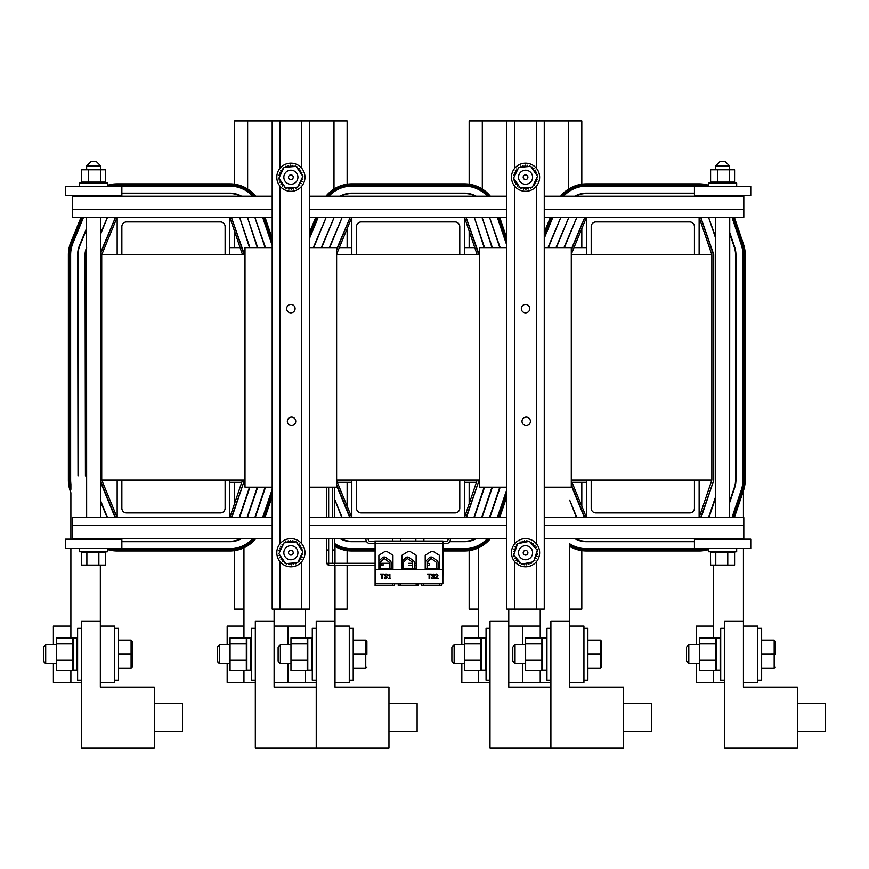 <?xml version="1.0" encoding="UTF-8"?>
<svg xmlns="http://www.w3.org/2000/svg" width="869" height="869" viewBox="0 0 869 869"><rect width="100%" height="100%" fill="white"/><g stroke="black" fill="none" stroke-linecap="round" stroke-linejoin="round"><path stroke-width="1.3" d="M713.275 670.488L713.275 682.361L724.659 682.361M522.736 663.59L522.736 682.361L550.892 682.361M699.132 254.78L694.44 254.78L694.44 226.624A4.693 4.693 0 0 0 689.747 221.932L595.884 221.932A4.693 4.693 0 0 0 591.192 226.624L591.192 254.78L586.499 254.78L586.499 217.239L699.132 217.239L699.132 254.78L711.852 254.78L699.132 217.239L743.821 217.239L734.338 217.239L743.44 244.08A33.337 33.337 0 0 1 745.2 254.78L745.2 480.068A33.337 33.337 0 0 1 743.44 490.768L743.44 517.609M743.44 548.545L743.44 621.357L724.659 621.357L724.659 748.068L797.394 748.068L797.394 687.053L743.44 687.053L743.44 621.357M743.44 486.434L742.941 475.854M713.275 565.067L713.275 637.922M713.275 504.759L713.275 503.596M713.275 481.719L700.718 517.609M540.225 682.361L540.225 670.488M540.225 637.922L540.225 609.039M708.517 549.599A33.337 33.337 0 0 1 699.132 550.946L586.499 550.946A33.337 33.337 0 0 1 569.673 546.395L569.673 621.357L550.892 621.357L550.892 748.068L489.997 748.068L489.997 621.357L508.767 621.357L508.767 609.039M708.116 548.545A32.218 32.218 0 0 1 699.132 549.827L586.499 549.827A32.218 32.218 0 0 1 569.673 545.08L569.673 543.755A31.088 31.088 0 0 0 586.499 548.697L699.132 548.697A31.088 31.088 0 0 0 702.185 548.545M576.473 517.609L569.673 500.088L576.875 517.609M701.12 517.609L713.634 480.666A1.879 1.879 0 0 0 713.731 480.068L713.731 254.78A1.879 1.879 0 0 0 713.634 254.182L700.718 217.239L713.275 254.302A1.499 1.499 0 0 1 713.362 254.78L713.362 480.068A1.499 1.499 0 0 1 713.275 480.546M571.291 250.272L584.87 217.239L571.291 249.284M584.87 517.609L571.291 484.576M544.255 232.295L550.446 217.239L544.255 217.239L586.499 217.239L571.291 254.215M544.255 538.639L743.821 538.639L743.821 517.609L699.132 517.609L711.852 480.068L699.132 480.068L699.132 517.609L586.499 517.609L586.499 480.068L591.192 480.068L591.192 508.224A4.693 4.693 0 0 0 595.884 512.916L689.747 512.916A4.693 4.693 0 0 0 694.44 508.224L694.44 480.068L699.132 480.068M571.291 480.622L586.499 517.609L544.255 517.609M733.154 517.609L742.365 490.398A32.218 32.218 0 0 0 744.07 480.068L744.07 254.78A32.218 32.218 0 0 0 742.365 244.439L733.154 217.239L731.959 217.239L741.3 244.808A31.088 31.088 0 0 1 742.941 254.78L742.941 480.068A31.088 31.088 0 0 1 741.3 490.04L731.959 517.609M708.116 186.292A32.218 32.218 0 0 0 699.132 185.021L586.499 185.021A32.218 32.218 0 0 0 562.091 196.209M560.614 196.209A33.337 33.337 0 0 1 586.499 183.891L699.132 183.891A33.337 33.337 0 0 1 708.517 185.238M544.255 238.215L552.88 217.239L551.663 217.239L544.255 235.249M743.44 490.768L734.338 517.609M729.645 502.575L734.653 487.791A24.071 24.071 0 0 0 735.924 480.068L735.924 254.78A24.071 24.071 0 0 0 734.653 247.057L729.645 232.273M709.843 539.16A24.071 24.071 0 0 0 710.603 538.769L710.603 539.16M574.789 538.639A24.071 24.071 0 0 0 586.499 541.68L694.44 541.68M710.603 196.079A24.071 24.071 0 0 0 709.843 195.688M694.44 193.168L586.499 193.168A24.071 24.071 0 0 0 574.789 196.209M563.59 196.209A31.088 31.088 0 0 1 586.499 186.151L699.132 186.151A31.088 31.088 0 0 1 702.185 186.292M548.469 247.643A23.691 23.691 0 0 1 549.143 245.775L560.874 217.239L548.795 245.634A24.071 24.071 0 0 0 548.067 247.643M708.93 517.609L715.567 498.024M556.366 247.643L568.88 217.239L555.964 247.643M564.372 247.643L576.875 217.239L563.959 247.643M715.567 236.813L708.528 217.239L715.567 237.987M715.567 496.862L708.528 517.609M571.291 485.565L584.468 517.609M729.645 233.446L734.294 247.176A23.691 23.691 0 0 1 735.554 254.78L735.554 480.068A23.691 23.691 0 0 1 734.294 487.661L729.645 501.402M694.44 541.3L586.499 541.3A23.691 23.691 0 0 1 575.571 538.639M710.049 538.639A23.691 23.691 0 0 1 708.974 539.16M708.974 195.688A23.691 23.691 0 0 1 710.049 196.209M575.571 196.209A23.691 23.691 0 0 1 586.499 193.548L694.44 193.548M243.95 670.488L243.95 682.361L255.323 682.361M53.4 663.59L53.4 682.361L81.556 682.361M274.104 609.039L274.104 621.357L255.323 621.357L255.323 748.068L316.229 748.068L316.229 621.357L334.999 621.357L334.999 565.502M243.95 547.807L243.95 637.922M243.95 504.759L243.95 503.596M243.95 546.558L243.95 545.298M243.95 481.719L231.382 517.609M70.889 682.361L70.889 670.488M70.889 637.922L70.889 548.545M70.889 539.16L70.889 492.745A33.337 33.337 0 0 1 68.379 480.068L68.379 254.78A33.337 33.337 0 0 1 70.889 242.103L81.11 217.239L72.475 217.239L117.163 217.239L101.727 254.78L117.163 254.78L117.163 217.239L229.796 217.239L229.796 254.78L225.104 254.78L225.104 226.624A4.693 4.693 0 0 0 220.411 221.932L126.548 221.932A4.693 4.693 0 0 0 121.856 226.624L121.856 254.78L117.163 254.78M100.337 565.067L100.337 621.357L81.556 621.357L81.556 748.068L154.291 748.068L154.291 687.053L100.337 687.053L100.337 621.357M86.65 248.588L86.65 248.577A16.294 16.294 0 0 0 85.423 254.78L85.423 475.854L85.053 254.78A16.674 16.674 0 0 1 86.303 248.447L86.65 247.589M70.889 489.388L70.889 484.011A31.088 31.088 0 0 1 70.639 480.068L70.639 254.78A31.088 31.088 0 0 1 72.974 242.962L83.543 217.239L82.327 217.239L71.931 242.527A32.218 32.218 0 0 0 69.509 254.78L69.509 480.068A32.218 32.218 0 0 0 70.889 489.388M86.65 229.134L79.807 245.775A23.691 23.691 0 0 0 78.025 254.78L78.025 475.854L77.656 254.78A24.071 24.071 0 0 1 79.459 245.634L86.65 228.145M244.395 254.78A1.879 1.879 0 0 0 244.298 254.182L231.382 217.239L243.95 254.302A1.499 1.499 0 0 1 244.026 254.78M100.739 253.237L115.534 217.239L100.739 252.249M115.534 517.609L100.739 481.611M242.527 254.78L229.796 217.239L272.182 217.239L265.002 217.239L272.182 238.399M117.163 480.068L101.727 480.068L117.163 517.609L117.163 480.068L121.856 480.068L121.856 508.224A4.693 4.693 0 0 0 126.548 512.916L220.411 512.916A4.693 4.693 0 0 0 225.104 508.224L225.104 480.068L229.796 480.068L229.796 517.609L242.527 480.068M272.182 517.609L72.475 517.609L72.475 525.397L272.182 525.397M263.818 517.609L272.182 492.929M108.18 548.545A32.218 32.218 0 0 0 117.163 549.827L229.796 549.827A32.218 32.218 0 0 0 254.204 538.639M255.682 538.639A33.337 33.337 0 0 1 229.796 550.946L117.163 550.946A33.337 33.337 0 0 1 107.778 549.599M272.182 241.919L263.818 217.239L262.623 217.239L271.964 244.808A31.088 31.088 0 0 1 272.182 245.449M254.204 196.209A32.218 32.218 0 0 0 229.796 185.021L117.163 185.021A32.218 32.218 0 0 0 108.18 186.292M107.778 185.238A33.337 33.337 0 0 1 117.163 183.891L229.796 183.891A33.337 33.337 0 0 1 255.682 196.209M272.182 496.438L265.002 517.609M255.214 517.609L265.317 487.791A24.071 24.071 0 0 0 265.512 487.194M121.856 541.68L229.796 541.68A24.071 24.071 0 0 0 241.517 538.639M105.453 538.639A24.071 24.071 0 0 0 106.453 539.16M265.512 247.643A24.071 24.071 0 0 0 265.317 247.057L254.813 217.239L264.958 247.176A23.691 23.691 0 0 1 265.11 247.643M241.517 196.209A24.071 24.071 0 0 0 229.796 193.168L121.856 193.168M106.453 195.688A24.071 24.071 0 0 0 105.692 196.079L105.692 195.688M252.705 538.639A31.088 31.088 0 0 1 229.796 548.697L117.163 548.697A31.088 31.088 0 0 1 114.111 548.545M114.111 186.292A31.088 31.088 0 0 1 117.163 186.151L229.796 186.151A31.088 31.088 0 0 1 252.705 196.209M272.182 489.399A31.088 31.088 0 0 1 271.964 490.04L262.623 517.609M257.311 487.194L247.002 517.609M239.594 517.609L249.903 487.194M100.739 502.043L107.137 517.609M257.702 247.643L247.404 217.239L257.311 247.643M100.739 233.783L107.539 217.239L100.739 232.794M249.903 247.643L239.594 217.239L249.501 247.643M231.784 517.609L244.298 480.666A1.879 1.879 0 0 0 244.395 480.068M249.501 487.194L239.192 517.609M100.739 482.599L115.132 517.609M107.539 517.609L100.739 501.055M247.404 517.609L257.702 487.194M107.321 539.16A23.691 23.691 0 0 1 106.246 538.639M240.724 538.639A23.691 23.691 0 0 1 229.796 541.3L121.856 541.3M265.11 487.194A23.691 23.691 0 0 1 264.958 487.661L254.813 517.609M121.856 193.548L229.796 193.548A23.691 23.691 0 0 1 240.724 196.209M106.246 196.209A23.691 23.691 0 0 1 107.321 195.688M478.613 670.488L478.613 682.361L489.997 682.361M288.063 663.59L288.063 682.361L316.229 682.361M478.613 547.807L478.613 637.922M478.613 504.759L478.613 503.596M478.613 546.558L478.613 545.298M478.613 481.719L466.056 517.609M305.551 682.361L305.551 670.488M305.551 637.922L305.551 609.039M375.093 550.946L351.826 550.946A33.337 33.337 0 0 1 334.999 546.395L334.999 563.242M375.093 549.827L351.826 549.827A32.218 32.218 0 0 1 334.999 545.08L334.999 543.755A31.088 31.088 0 0 0 351.826 548.697L375.093 548.697M341.799 517.609L334.999 500.088L342.201 517.609M479.069 254.78A1.879 1.879 0 0 0 478.971 254.182L466.056 217.239L478.613 254.302A1.499 1.499 0 0 1 478.689 254.78M336.618 250.272L350.207 217.239L336.618 249.284M350.207 517.609L336.618 484.576M477.19 254.78L464.47 217.239L464.47 254.78L459.777 254.78L459.777 226.624A4.693 4.693 0 0 0 455.084 221.932L361.211 221.932A4.693 4.693 0 0 0 356.518 226.624L356.518 254.78L351.826 254.78L351.826 217.239L336.618 254.215M336.618 480.622L351.826 517.609L351.826 480.068L356.518 480.068L356.518 508.224A4.693 4.693 0 0 0 361.211 512.916L455.084 512.916A4.693 4.693 0 0 0 459.777 508.224L459.777 480.068L464.47 480.068L464.47 517.609L477.19 480.068M506.844 517.609L309.592 517.609M309.592 232.295L315.773 217.239L309.592 217.239L506.844 217.239L499.675 217.239L506.844 238.399M498.48 517.609L506.844 492.929M443.049 549.827L464.47 549.827A32.218 32.218 0 0 0 488.878 538.639M490.344 538.639A33.337 33.337 0 0 1 464.47 550.946L443.049 550.946M506.844 241.919L498.48 217.239L497.296 217.239L506.638 244.808A31.088 31.088 0 0 1 506.844 245.449M488.878 196.209A32.218 32.218 0 0 0 464.47 185.021L351.826 185.021A32.218 32.218 0 0 0 327.417 196.209M325.951 196.209A33.337 33.337 0 0 1 351.826 183.891L464.47 183.891A33.337 33.337 0 0 1 490.344 196.209M309.592 238.215L318.217 217.239L317 217.239L309.592 235.249M506.844 496.438L499.675 517.609M489.877 517.609L499.979 487.791A24.071 24.071 0 0 0 500.175 487.194M449.621 541.68L464.47 541.68A24.071 24.071 0 0 0 476.179 538.639M340.116 538.639A24.071 24.071 0 0 0 351.826 541.68L366.675 541.68M500.175 247.643A24.071 24.071 0 0 0 499.979 247.057L489.486 217.239L499.632 247.176A23.691 23.691 0 0 1 499.784 247.643M476.179 196.209A24.071 24.071 0 0 0 464.47 193.168L351.826 193.168A24.071 24.071 0 0 0 340.116 196.209M487.368 538.639A31.088 31.088 0 0 1 464.47 548.697L443.049 548.697M328.927 196.209A31.088 31.088 0 0 1 351.826 186.151L464.47 186.151A31.088 31.088 0 0 1 487.368 196.209M313.796 247.643A23.691 23.691 0 0 1 314.48 245.775L326.212 217.239L314.133 245.634A24.071 24.071 0 0 0 313.405 247.643M506.844 489.399A31.088 31.088 0 0 1 506.638 490.04L497.296 517.609M491.973 487.194L481.676 517.609M474.257 517.609L484.565 487.194M492.375 247.643L482.067 217.239L491.973 247.643M321.704 247.643L334.207 217.239L321.302 247.643M329.699 247.643L342.201 217.239L329.297 247.643M484.565 247.643L474.257 217.239L484.163 247.643M466.447 517.609L478.971 480.666A1.879 1.879 0 0 0 479.069 480.068M484.163 487.194L473.866 517.609M336.618 485.565L349.794 517.609M482.067 517.609L492.375 487.194M366.446 541.3L351.826 541.3A23.691 23.691 0 0 1 340.909 538.639M475.386 538.639A23.691 23.691 0 0 1 464.47 541.3L449.849 541.3M446.59 541.3L443.049 541.3M375.093 541.3L369.705 541.3M499.784 487.194A23.691 23.691 0 0 1 499.632 487.661L489.486 517.609M340.909 196.209A23.691 23.691 0 0 1 351.826 193.548L464.47 193.548A23.691 23.691 0 0 1 475.386 196.209M711.852 254.78L711.852 480.068M121.856 254.78L225.104 254.78M229.796 254.78L245.004 254.78M336.618 254.78L351.826 254.78M356.518 254.78L459.777 254.78M464.47 254.78L479.677 254.78M571.291 254.78L586.499 254.78M591.192 254.78L694.44 254.78M101.727 480.068L101.727 254.78M694.44 480.068L591.192 480.068M586.499 480.068L571.291 480.068M479.677 480.068L464.47 480.068M459.777 480.068L356.518 480.068M351.826 480.068L336.618 480.068M245.004 480.068L229.796 480.068M225.104 480.068L121.856 480.068M272.182 487.194L245.004 487.194L245.004 247.643L272.182 247.643M309.592 247.643L336.618 247.643L336.618 487.194L309.592 487.194M544.255 247.643L571.291 247.643L571.291 487.194L544.255 487.194M506.844 487.194L479.677 487.194L479.677 247.643L506.844 247.643M464.47 482.317L476.429 482.317M571.987 482.317L586.499 482.317M586.499 247.643L573.985 247.643M474.778 247.643L464.47 247.643M351.826 247.643L339.323 247.643M240.105 247.643L229.796 247.643M229.796 482.317L241.756 482.317M337.313 482.317L351.826 482.317M295.742 421.302A4.204 4.204 0 0 1 289.431 424.941A4.204 4.204 0 0 1 289.431 417.663A4.204 4.204 0 0 1 295.742 421.302M295.091 308.658A4.204 4.204 0 0 1 288.78 312.308A4.204 4.204 0 0 1 288.78 305.019A4.204 4.204 0 0 1 295.091 308.658M301.706 120.932L272.182 120.932L272.182 609.039L309.592 609.039L309.592 120.932L301.706 120.932L301.706 168.238M530.405 421.302A4.204 4.204 0 0 1 524.094 424.941A4.204 4.204 0 0 1 524.094 417.663A4.204 4.204 0 0 1 530.405 421.302M529.753 308.658A4.204 4.204 0 0 1 523.442 312.308A4.204 4.204 0 0 1 523.442 305.019A4.204 4.204 0 0 1 529.753 308.658M536.369 120.932L506.844 120.932L506.844 609.039L544.255 609.039L544.255 120.932L536.369 120.932L536.369 168.238M272.182 120.932L234.489 120.932L234.489 184.228M347.133 184.228L347.133 120.932L309.592 120.932M234.489 550.62L234.489 609.039L243.95 609.039M234.489 549.48L234.489 548.339M234.489 509.603L234.489 508.441M234.489 503.759L234.489 482.317M234.489 247.643L234.489 231.089M234.489 226.407L234.489 225.234M234.489 186.498L234.489 185.369M334.999 609.039L347.133 609.039L347.133 565.502M347.133 563.242L347.133 550.62M347.133 549.48L347.133 548.339M347.133 511.135L347.133 510.146M347.133 506.192L347.133 482.317M347.133 247.643L347.133 228.656M347.133 224.702L347.133 223.713M347.133 186.498L347.133 185.369M506.844 120.932L469.162 120.932L469.162 184.228M581.806 184.228L581.806 120.932L544.255 120.932M469.162 550.62L469.162 609.039L478.613 609.039M469.162 549.48L469.162 548.339M469.162 509.603L469.162 508.441M469.162 503.759L469.162 482.317M469.162 247.643L469.162 231.089M469.162 226.407L469.162 225.234M469.162 186.498L469.162 185.369M569.673 609.039L581.806 609.039L581.806 550.62M581.806 549.48L581.806 548.339M581.806 511.135L581.806 510.146M581.806 506.192L581.806 482.317M581.806 247.643L581.806 228.656M581.806 224.702L581.806 223.713M581.806 186.498L581.806 185.369M70.889 626.049L53.4 626.049L53.4 644.82M100.337 682.361L114.599 682.361L114.599 626.049L100.337 626.049M305.551 626.049L288.063 626.049L288.063 644.82M334.999 682.361L349.273 682.361L349.273 626.049L334.999 626.049M540.225 626.049L522.736 626.049L522.736 644.82M569.673 682.361L583.935 682.361L583.935 626.049L569.673 626.049M243.95 626.049L227.167 626.049L227.167 644.82M227.167 663.59L227.167 682.361L243.95 682.361M274.104 682.361L288.063 682.361M288.063 626.049L274.104 626.049M478.613 626.049L461.83 626.049L461.83 644.82M461.83 663.59L461.83 682.361L478.613 682.361M508.767 682.361L522.736 682.361M522.736 626.049L508.767 626.049M713.275 626.049L696.504 626.049L696.504 644.82M696.504 663.59L696.504 682.361L713.275 682.361M743.44 682.361L757.703 682.361L757.703 626.049L743.44 626.049M100.826 217.239L100.739 517.609M86.65 517.609L86.563 217.239M729.732 217.239L729.645 517.609M715.567 517.609L715.469 217.239M743.821 217.239L743.821 196.209L544.255 196.209M272.182 209.451L72.475 209.451L72.475 196.209L272.182 196.209M309.592 196.209L506.844 196.209M309.592 209.451L506.844 209.451M544.255 209.451L743.821 209.451M72.475 209.451L72.475 217.239M296.872 556.421A7.039 7.039 0 0 0 291.093 545.678A7.039 7.039 0 0 0 284.684 556.051A7.039 7.039 0 0 0 296.872 556.421M292.875 553.944A2.346 2.346 0 0 1 288.812 553.825A2.346 2.346 0 0 1 290.952 550.37A2.346 2.346 0 0 1 292.875 553.944M532.588 177.243A7.039 7.039 0 0 0 522.03 171.15A7.039 7.039 0 0 0 522.03 183.348A7.039 7.039 0 0 0 532.588 177.243M527.896 177.243A2.346 2.346 0 0 1 524.376 179.286A2.346 2.346 0 0 1 524.376 175.212A2.346 2.346 0 0 1 527.896 177.243M518.869 550.501A7.039 7.039 0 0 0 526.972 559.614A7.039 7.039 0 0 0 530.807 548.035A7.039 7.039 0 0 0 518.869 550.501M523.323 551.978A2.346 2.346 0 0 1 527.298 551.152A2.346 2.346 0 0 1 526.027 555.019A2.346 2.346 0 0 1 523.323 551.978M297.926 177.243A7.039 7.039 0 0 0 287.367 171.15A7.039 7.039 0 0 0 287.367 183.348A7.039 7.039 0 0 0 297.926 177.243M293.233 177.243A2.346 2.346 0 0 1 289.714 179.286A2.346 2.346 0 0 1 289.714 175.212A2.346 2.346 0 0 1 293.233 177.243M715.567 165.946L729.645 165.946L724.952 161.254L720.26 161.254L715.567 165.946L715.567 169.781M729.645 169.781L729.645 165.946M86.65 165.946L100.739 165.946L96.035 161.254L91.343 161.254L86.65 165.946L86.65 169.781M100.739 169.781L100.739 165.946M65.533 548.545L121.856 548.545L121.856 539.16L65.533 539.16L65.533 548.545M694.44 548.545L750.762 548.545L750.762 539.16L694.44 539.16L694.44 548.545M121.856 186.292L65.533 186.292L65.533 195.688L121.856 195.688L121.856 186.292M750.762 186.292L694.44 186.292L694.44 195.688L750.762 195.688L750.762 186.292M517.088 541.463A14.078 14.078 0 0 1 539.53 551.022A14.078 14.078 0 0 1 520.031 565.665A14.078 14.078 0 0 1 517.088 541.463M520.509 562.754A1.13 1.13 0 0 0 519.727 563.362A12.133 12.133 0 0 1 519.629 563.308A1.13 1.13 0 0 0 519.314 561.776A1.13 1.13 0 0 0 517.761 562.026A12.133 12.133 0 0 1 517.674 561.95A1.13 1.13 0 0 0 517.663 560.386A1.13 1.13 0 0 0 516.099 560.331A12.133 12.133 0 0 1 516.023 560.233A1.13 1.13 0 0 0 516.316 558.702A1.13 1.13 0 0 0 514.796 558.332A12.133 12.133 0 0 1 514.741 558.235A1.13 1.13 0 0 0 515.371 556.931M514.676 556.138A1.13 1.13 0 0 0 513.905 556.127A12.133 12.133 0 0 1 513.872 556.019A1.13 1.13 0 0 0 514.35 555.78M514.155 553.922A1.13 1.13 0 0 0 513.46 553.792A12.133 12.133 0 0 1 513.46 553.683A1.13 1.13 0 0 0 514.546 552.565A1.13 1.13 0 0 0 513.481 551.413A12.133 12.133 0 0 1 513.503 551.304A1.13 1.13 0 0 0 514.796 550.414A1.13 1.13 0 0 0 513.97 549.089A12.133 12.133 0 0 1 514.003 548.98A1.13 1.13 0 0 0 515.447 548.361A1.13 1.13 0 0 0 514.904 546.894A12.133 12.133 0 0 1 514.959 546.797A1.13 1.13 0 0 0 516.49 546.482A1.13 1.13 0 0 0 516.24 544.928A12.133 12.133 0 0 1 516.316 544.841A1.13 1.13 0 0 0 517.098 545.145M519.836 543.244A1.13 1.13 0 0 0 519.934 541.963A12.133 12.133 0 0 1 520.031 541.908A1.13 1.13 0 0 0 521.487 542.495A1.13 1.13 0 0 0 522.139 541.072A12.133 12.133 0 0 1 522.247 541.039A1.13 1.13 0 0 0 523.551 541.898A1.13 1.13 0 0 0 524.474 540.627A12.133 12.133 0 0 1 524.583 540.616A1.13 1.13 0 0 0 525.702 541.713A1.13 1.13 0 0 0 526.853 540.648A12.133 12.133 0 0 1 526.962 540.67A1.13 1.13 0 0 0 527.364 541.724M530.59 542.68A1.13 1.13 0 0 0 531.372 542.071A12.133 12.133 0 0 1 531.47 542.126A1.13 1.13 0 0 0 531.785 543.657A1.13 1.13 0 0 0 533.338 543.407A12.133 12.133 0 0 1 533.425 543.483A1.13 1.13 0 0 0 533.436 545.048A1.13 1.13 0 0 0 535 545.102A12.133 12.133 0 0 1 535.076 545.2A1.13 1.13 0 0 0 534.783 546.731A1.13 1.13 0 0 0 536.303 547.101A12.133 12.133 0 0 1 536.358 547.198A1.13 1.13 0 0 0 535.717 548.502M536.423 549.295A1.13 1.13 0 0 0 537.194 549.306A12.133 12.133 0 0 1 537.227 549.414A1.13 1.13 0 0 0 536.749 549.653M536.944 551.511A1.13 1.13 0 0 0 537.639 551.641A12.133 12.133 0 0 1 537.639 551.75A1.13 1.13 0 0 0 536.553 552.869A1.13 1.13 0 0 0 537.618 554.02A12.133 12.133 0 0 1 537.596 554.129A1.13 1.13 0 0 0 536.303 555.009A1.13 1.13 0 0 0 537.129 556.345A12.133 12.133 0 0 1 537.096 556.453A1.13 1.13 0 0 0 535.652 557.072A1.13 1.13 0 0 0 536.195 558.539A12.133 12.133 0 0 1 536.14 558.637A1.13 1.13 0 0 0 534.609 558.952A1.13 1.13 0 0 0 534.859 560.505A12.133 12.133 0 0 1 534.783 560.592A1.13 1.13 0 0 0 534 560.277M531.263 562.189A1.13 1.13 0 0 0 531.165 563.47A12.133 12.133 0 0 1 531.068 563.525A1.13 1.13 0 0 0 529.612 562.938A1.13 1.13 0 0 0 528.96 564.361A12.133 12.133 0 0 1 528.852 564.394A1.13 1.13 0 0 0 527.548 563.536A1.13 1.13 0 0 0 526.625 564.807A12.133 12.133 0 0 1 526.516 564.807A1.13 1.13 0 0 0 525.397 563.72A1.13 1.13 0 0 0 524.246 564.774A12.133 12.133 0 0 1 524.137 564.763A1.13 1.13 0 0 0 523.735 563.709M513.753 555.095L517.587 543.69L529.384 541.311L537.346 550.338L533.512 561.732L521.715 564.122L513.753 555.095M304.965 552.717A14.078 14.078 0 0 1 283.837 564.904A14.078 14.078 0 0 1 283.837 540.518A14.078 14.078 0 0 1 304.965 552.717M285.89 542.658A1.13 1.13 0 0 0 285.868 541.669A12.133 12.133 0 0 1 285.966 541.626A1.13 1.13 0 0 0 287.389 542.289A1.13 1.13 0 0 0 288.117 540.898A12.133 12.133 0 0 1 288.226 540.876A1.13 1.13 0 0 0 289.486 541.8A1.13 1.13 0 0 0 290.474 540.594A12.133 12.133 0 0 1 290.594 540.583A1.13 1.13 0 0 0 291.647 541.745A1.13 1.13 0 0 0 292.842 540.746A12.133 12.133 0 0 1 292.962 540.757A1.13 1.13 0 0 0 293.613 542.05M294.678 541.963A1.13 1.13 0 0 0 295.145 541.354A12.133 12.133 0 0 1 295.254 541.398A1.13 1.13 0 0 0 295.156 541.93M296.763 542.886A1.13 1.13 0 0 0 297.285 542.408A12.133 12.133 0 0 1 297.383 542.473A1.13 1.13 0 0 0 297.611 544.016A1.13 1.13 0 0 0 299.164 543.853A12.133 12.133 0 0 1 299.251 543.929A1.13 1.13 0 0 0 299.175 545.493A1.13 1.13 0 0 0 300.739 545.634A12.133 12.133 0 0 1 300.804 545.732A1.13 1.13 0 0 0 300.435 547.253A1.13 1.13 0 0 0 301.934 547.698A12.133 12.133 0 0 1 301.977 547.807A1.13 1.13 0 0 0 301.315 549.219A1.13 1.13 0 0 0 302.694 549.947A12.133 12.133 0 0 1 302.727 550.066A1.13 1.13 0 0 0 302.01 550.501M301.891 553.835A1.13 1.13 0 0 0 302.857 554.683A12.133 12.133 0 0 1 302.836 554.791A1.13 1.13 0 0 0 301.5 555.606A1.13 1.13 0 0 0 302.238 556.975A12.133 12.133 0 0 1 302.206 557.083A1.13 1.13 0 0 0 300.728 557.616A1.13 1.13 0 0 0 301.195 559.115A12.133 12.133 0 0 1 301.13 559.212A1.13 1.13 0 0 0 299.588 559.44A1.13 1.13 0 0 0 299.751 561.005A12.133 12.133 0 0 1 299.664 561.081A1.13 1.13 0 0 0 298.588 560.766M295.884 562.775A1.13 1.13 0 0 0 295.905 563.764A12.133 12.133 0 0 1 295.797 563.807A1.13 1.13 0 0 0 294.374 563.145A1.13 1.13 0 0 0 293.646 564.535A12.133 12.133 0 0 1 293.537 564.557A1.13 1.13 0 0 0 292.277 563.623A1.13 1.13 0 0 0 291.289 564.839A12.133 12.133 0 0 1 291.18 564.85A1.13 1.13 0 0 0 290.116 563.688A1.13 1.13 0 0 0 288.921 564.687A12.133 12.133 0 0 1 288.801 564.665A1.13 1.13 0 0 0 288.15 563.384M287.096 563.47A1.13 1.13 0 0 0 286.618 564.079A12.133 12.133 0 0 1 286.509 564.035A1.13 1.13 0 0 0 286.607 563.503M284.999 562.547A1.13 1.13 0 0 0 284.489 563.025A12.133 12.133 0 0 1 284.391 562.96A1.13 1.13 0 0 0 284.152 561.417A1.13 1.13 0 0 0 282.599 561.58A12.133 12.133 0 0 1 282.512 561.504A1.13 1.13 0 0 0 282.588 559.94A1.13 1.13 0 0 0 281.024 559.788A12.133 12.133 0 0 1 280.959 559.701A1.13 1.13 0 0 0 281.339 558.18A1.13 1.13 0 0 0 279.84 557.735A12.133 12.133 0 0 1 279.785 557.626A1.13 1.13 0 0 0 280.448 556.214A1.13 1.13 0 0 0 279.068 555.487A12.133 12.133 0 0 1 279.047 555.367A1.13 1.13 0 0 0 279.753 554.922M279.872 551.598A1.13 1.13 0 0 0 278.906 550.75A12.133 12.133 0 0 1 278.927 550.642A1.13 1.13 0 0 0 280.263 549.827A1.13 1.13 0 0 0 279.525 548.448A12.133 12.133 0 0 1 279.568 548.35A1.13 1.13 0 0 0 281.035 547.818A1.13 1.13 0 0 0 280.568 546.319A12.133 12.133 0 0 1 280.633 546.221A1.13 1.13 0 0 0 282.175 545.982A1.13 1.13 0 0 0 282.023 544.428A12.133 12.133 0 0 1 282.099 544.342A1.13 1.13 0 0 0 283.175 544.667M296.057 541.854L302.879 551.772L297.698 562.634L285.705 563.579L278.884 553.662L284.065 542.799L296.057 541.854M539.627 177.243A14.078 14.078 0 0 1 518.511 189.442A14.078 14.078 0 0 1 518.511 165.056A14.078 14.078 0 0 1 539.627 177.243M520.553 167.196A1.13 1.13 0 0 0 520.531 166.196A12.133 12.133 0 0 1 520.64 166.153A1.13 1.13 0 0 0 522.052 166.815A1.13 1.13 0 0 0 522.78 165.436A12.133 12.133 0 0 1 522.899 165.414A1.13 1.13 0 0 0 524.159 166.337A1.13 1.13 0 0 0 525.137 165.121A12.133 12.133 0 0 1 525.256 165.121A1.13 1.13 0 0 0 526.31 166.272A1.13 1.13 0 0 0 527.516 165.273A12.133 12.133 0 0 1 527.624 165.295A1.13 1.13 0 0 0 528.287 166.576M529.34 166.5A1.13 1.13 0 0 0 529.808 165.892A12.133 12.133 0 0 1 529.916 165.925A1.13 1.13 0 0 0 529.829 166.457M531.437 167.413A1.13 1.13 0 0 0 531.947 166.935A12.133 12.133 0 0 1 532.045 167A1.13 1.13 0 0 0 532.284 168.543A1.13 1.13 0 0 0 533.838 168.38A12.133 12.133 0 0 1 533.924 168.467A1.13 1.13 0 0 0 533.848 170.031A1.13 1.13 0 0 0 535.402 170.172A12.133 12.133 0 0 1 535.467 170.27A1.13 1.13 0 0 0 535.098 171.78A1.13 1.13 0 0 0 536.597 172.236A12.133 12.133 0 0 1 536.64 172.334A1.13 1.13 0 0 0 535.977 173.757A1.13 1.13 0 0 0 537.368 174.484A12.133 12.133 0 0 1 537.39 174.593A1.13 1.13 0 0 0 536.673 175.038M536.553 178.373A1.13 1.13 0 0 0 537.52 179.21A12.133 12.133 0 0 1 537.498 179.329A1.13 1.13 0 0 0 536.162 180.133A1.13 1.13 0 0 0 536.912 181.512A12.133 12.133 0 0 1 536.868 181.621A1.13 1.13 0 0 0 535.402 182.153A1.13 1.13 0 0 0 535.858 183.641A12.133 12.133 0 0 1 535.793 183.739A1.13 1.13 0 0 0 534.25 183.978A1.13 1.13 0 0 0 534.413 185.531A12.133 12.133 0 0 1 534.337 185.618A1.13 1.13 0 0 0 533.251 185.303M530.546 187.302A1.13 1.13 0 0 0 530.568 188.291A12.133 12.133 0 0 1 530.459 188.345A1.13 1.13 0 0 0 529.047 187.682A1.13 1.13 0 0 0 528.319 189.062A12.133 12.133 0 0 1 528.2 189.084A1.13 1.13 0 0 0 526.94 188.16A1.13 1.13 0 0 0 525.962 189.377A12.133 12.133 0 0 1 525.843 189.377A1.13 1.13 0 0 0 524.789 188.225A1.13 1.13 0 0 0 523.583 189.225A12.133 12.133 0 0 1 523.475 189.203A1.13 1.13 0 0 0 522.812 187.91M521.758 187.997A1.13 1.13 0 0 0 521.291 188.606A12.133 12.133 0 0 1 521.183 188.562A1.13 1.13 0 0 0 521.27 188.041M519.662 187.085A1.13 1.13 0 0 0 519.151 187.563A12.133 12.133 0 0 1 519.054 187.498A1.13 1.13 0 0 0 518.815 185.955A1.13 1.13 0 0 0 517.261 186.107A12.133 12.133 0 0 1 517.174 186.031A1.13 1.13 0 0 0 517.251 184.467A1.13 1.13 0 0 0 515.697 184.326A12.133 12.133 0 0 1 515.621 184.228A1.13 1.13 0 0 0 516.001 182.707A1.13 1.13 0 0 0 514.502 182.262A12.133 12.133 0 0 1 514.459 182.164A1.13 1.13 0 0 0 515.121 180.741A1.13 1.13 0 0 0 513.731 180.013A12.133 12.133 0 0 1 513.709 179.905A1.13 1.13 0 0 0 514.426 179.459M514.546 176.125A1.13 1.13 0 0 0 513.579 175.288A12.133 12.133 0 0 1 513.601 175.169A1.13 1.13 0 0 0 514.937 174.365A1.13 1.13 0 0 0 514.187 172.985A12.133 12.133 0 0 1 514.231 172.877A1.13 1.13 0 0 0 515.697 172.344A1.13 1.13 0 0 0 515.241 170.856A12.133 12.133 0 0 1 515.306 170.748A1.13 1.13 0 0 0 516.849 170.52A1.13 1.13 0 0 0 516.686 168.966A12.133 12.133 0 0 1 516.762 168.879A1.13 1.13 0 0 0 517.848 169.194M530.731 166.392L537.542 176.298L532.36 187.161L520.368 188.106L513.557 178.199L518.739 167.337L530.731 166.392M304.965 177.243A14.078 14.078 0 0 1 283.837 189.442A14.078 14.078 0 0 1 283.837 165.056A14.078 14.078 0 0 1 304.965 177.243M285.89 167.196A1.13 1.13 0 0 0 285.868 166.196A12.133 12.133 0 0 1 285.966 166.153A1.13 1.13 0 0 0 287.389 166.815A1.13 1.13 0 0 0 288.117 165.436A12.133 12.133 0 0 1 288.226 165.414A1.13 1.13 0 0 0 289.486 166.337A1.13 1.13 0 0 0 290.474 165.121A12.133 12.133 0 0 1 290.594 165.121A1.13 1.13 0 0 0 291.647 166.272A1.13 1.13 0 0 0 292.842 165.273A12.133 12.133 0 0 1 292.962 165.295A1.13 1.13 0 0 0 293.613 166.576M294.678 166.5A1.13 1.13 0 0 0 295.145 165.892A12.133 12.133 0 0 1 295.254 165.925A1.13 1.13 0 0 0 295.156 166.457M296.763 167.413A1.13 1.13 0 0 0 297.285 166.935A12.133 12.133 0 0 1 297.383 167A1.13 1.13 0 0 0 297.611 168.543A1.13 1.13 0 0 0 299.164 168.38A12.133 12.133 0 0 1 299.251 168.467A1.13 1.13 0 0 0 299.175 170.031A1.13 1.13 0 0 0 300.739 170.172A12.133 12.133 0 0 1 300.804 170.27A1.13 1.13 0 0 0 300.435 171.78A1.13 1.13 0 0 0 301.934 172.236A12.133 12.133 0 0 1 301.977 172.334A1.13 1.13 0 0 0 301.315 173.757A1.13 1.13 0 0 0 302.694 174.484A12.133 12.133 0 0 1 302.727 174.593A1.13 1.13 0 0 0 302.01 175.038M301.891 178.373A1.13 1.13 0 0 0 302.857 179.21A12.133 12.133 0 0 1 302.836 179.329A1.13 1.13 0 0 0 301.5 180.133A1.13 1.13 0 0 0 302.238 181.512A12.133 12.133 0 0 1 302.206 181.621A1.13 1.13 0 0 0 300.728 182.153A1.13 1.13 0 0 0 301.195 183.641A12.133 12.133 0 0 1 301.13 183.739A1.13 1.13 0 0 0 299.588 183.978A1.13 1.13 0 0 0 299.751 185.531A12.133 12.133 0 0 1 299.664 185.618A1.13 1.13 0 0 0 298.588 185.303M295.884 187.302A1.13 1.13 0 0 0 295.905 188.291A12.133 12.133 0 0 1 295.797 188.345A1.13 1.13 0 0 0 294.374 187.682A1.13 1.13 0 0 0 293.646 189.062A12.133 12.133 0 0 1 293.537 189.084A1.13 1.13 0 0 0 292.277 188.16A1.13 1.13 0 0 0 291.289 189.377A12.133 12.133 0 0 1 291.18 189.377A1.13 1.13 0 0 0 290.116 188.225A1.13 1.13 0 0 0 288.921 189.225A12.133 12.133 0 0 1 288.801 189.203A1.13 1.13 0 0 0 288.15 187.91M287.096 187.997A1.13 1.13 0 0 0 286.618 188.606A12.133 12.133 0 0 1 286.509 188.562A1.13 1.13 0 0 0 286.607 188.041M284.999 187.085A1.13 1.13 0 0 0 284.489 187.563A12.133 12.133 0 0 1 284.391 187.498A1.13 1.13 0 0 0 284.152 185.955A1.13 1.13 0 0 0 282.599 186.107A12.133 12.133 0 0 1 282.512 186.031A1.13 1.13 0 0 0 282.588 184.467A1.13 1.13 0 0 0 281.024 184.326A12.133 12.133 0 0 1 280.959 184.228A1.13 1.13 0 0 0 281.339 182.707A1.13 1.13 0 0 0 279.84 182.262A12.133 12.133 0 0 1 279.785 182.164A1.13 1.13 0 0 0 280.448 180.741A1.13 1.13 0 0 0 279.068 180.013A12.133 12.133 0 0 1 279.047 179.905A1.13 1.13 0 0 0 279.753 179.459M279.872 176.125A1.13 1.13 0 0 0 278.906 175.288A12.133 12.133 0 0 1 278.927 175.169A1.13 1.13 0 0 0 280.263 174.365A1.13 1.13 0 0 0 279.525 172.985A12.133 12.133 0 0 1 279.568 172.877A1.13 1.13 0 0 0 281.035 172.344A1.13 1.13 0 0 0 280.568 170.856A12.133 12.133 0 0 1 280.633 170.748A1.13 1.13 0 0 0 282.175 170.52A1.13 1.13 0 0 0 282.023 168.966A12.133 12.133 0 0 1 282.099 168.879A1.13 1.13 0 0 0 283.175 169.194M296.057 166.392L302.879 176.298L297.698 187.161L285.705 188.106L278.884 178.199L284.065 167.337L296.057 166.392M107.778 186.292L107.778 183.109L79.611 183.109L79.611 186.292M105.822 183.109L105.822 182.132L89.322 182.132L89.322 183.109M105.67 183.109L105.692 169.781L88.519 169.781L88.519 182.132L81.849 182.132L81.849 183.109M81.567 182.132L81.567 183.109L81.849 182.132M81.882 182.132L81.882 183.109M82.598 182.132L82.598 183.109M82.642 182.132L82.642 183.109M83.772 182.132L83.772 183.109M83.837 182.132L83.837 183.109M85.325 182.132L85.325 183.109M85.412 182.132L85.412 183.109M87.193 182.132L87.193 183.109M87.291 182.132L87.291 183.109M89.431 182.132L89.431 183.109M91.614 182.132L91.614 183.109M91.734 182.132L91.734 183.109M93.982 182.132L93.982 183.109M94.102 182.132L94.102 183.109M96.35 182.132L96.35 183.109M96.459 182.132L96.459 183.109M98.61 182.132L98.61 183.109M98.708 182.132L98.708 183.109M100.674 182.132L100.674 183.109M100.771 182.132L100.771 183.109M102.477 182.132L102.477 183.109M102.553 182.132L102.553 183.109M103.943 182.132L103.943 183.109M104.008 182.132L104.008 183.109M105.008 182.132L105.008 183.109M105.051 182.132L105.051 183.109M105.649 182.132L105.649 183.109M88.519 182.132L89.322 182.132M88.519 169.781L81.697 169.781L81.697 182.132M100.511 169.781L100.511 182.132M736.684 186.292L736.684 183.109L708.517 183.109L708.517 186.292M734.729 183.109L734.729 182.132L718.229 182.132L718.229 183.109M734.577 182.132L734.598 169.781L729.417 169.781L729.417 182.132M729.417 169.781L710.603 169.781L710.603 182.132L710.766 183.109L710.788 182.132L711.505 182.132L711.505 183.109M717.425 169.781L717.425 182.132L711.505 182.132M710.473 182.132L710.473 183.109L710.603 182.132M711.559 182.132L711.559 183.109M712.678 182.132L712.678 183.109M712.743 182.132L712.743 183.109M714.231 182.132L714.231 183.109M714.318 182.132L714.318 183.109M716.11 182.132L716.11 183.109M716.208 182.132L716.208 183.109M718.337 182.132L718.337 183.109M720.52 182.132L720.52 183.109M720.64 182.132L720.64 183.109M722.899 182.132L722.899 183.109M723.008 182.132L723.008 183.109M725.257 182.132L725.257 183.109M725.365 182.132L725.365 183.109M727.516 182.132L727.516 183.109M727.625 182.132L727.625 183.109M729.58 182.132L729.58 183.109M729.678 182.132L729.678 183.109M731.383 182.132L731.383 183.109M731.47 182.132L731.47 183.109M732.849 182.132L732.849 183.109M732.915 182.132L732.915 183.109M733.925 182.132L733.925 183.109M733.957 182.132L733.957 183.109M717.425 182.132L718.229 182.132M79.611 548.545L79.611 551.739L107.778 551.739L107.778 548.545M86.618 551.739L86.618 552.717L98.067 552.717L98.067 551.739M81.697 552.717L81.697 565.067L105.692 565.067L105.692 552.717L105.529 551.739L105.507 552.717L104.791 552.717L104.791 551.739M98.87 565.067L98.87 552.717L104.791 552.717M105.822 552.717L105.822 551.739L105.692 552.717M81.567 551.739L81.567 552.717L82.338 552.717L82.338 551.739M82.338 552.717L82.37 551.739M81.74 552.717L81.74 551.739L81.74 552.717M104.736 552.717L104.736 551.739M103.617 552.717L103.617 551.739M103.552 552.717L103.552 551.739M102.064 552.717L102.064 551.739M101.977 552.717L101.977 551.739M100.185 552.717L100.185 551.739M100.087 552.717L100.087 551.739M97.958 552.717L97.958 551.739M95.775 552.717L95.775 551.739M95.655 552.717L95.655 551.739M93.396 552.717L93.396 551.739M93.287 552.717L93.287 551.739M91.039 552.717L91.039 551.739M90.93 552.717L90.93 551.739M88.779 552.717L88.779 551.739M88.671 552.717L88.671 551.739M86.715 552.717L86.715 551.739M82.37 552.717L86.618 552.717M84.912 552.717L84.912 551.739M84.825 552.717L84.825 551.739M83.446 552.717L83.446 551.739M83.381 552.717L83.381 551.739M98.87 552.717L98.067 552.717M86.878 565.067L86.878 552.717M708.517 548.545L708.517 551.739L736.684 551.739L736.684 548.545M715.524 551.739L715.524 552.717L726.973 552.717L726.973 551.739M710.473 551.739L710.603 565.067L727.777 565.067L727.777 552.717L734.446 552.717L734.446 551.739M734.729 552.717L734.729 551.739L734.446 552.717M710.625 552.717L711.244 551.739M711.244 552.717L711.287 551.739M734.414 552.717L734.414 551.739M733.697 552.717L733.697 551.739M733.653 552.717L733.653 551.739M732.524 552.717L732.524 551.739M732.458 552.717L732.458 551.739M730.97 552.717L730.97 551.739M730.883 552.717L730.883 551.739M729.102 552.717L729.102 551.739M729.004 552.717L729.004 551.739M726.864 552.717L726.864 551.739M724.681 552.717L724.681 551.739M724.572 552.717L724.572 551.739M722.313 552.717L722.313 551.739M722.193 552.717L722.193 551.739M719.945 552.717L719.945 551.739M719.836 552.717L719.836 551.739M717.685 552.717L717.685 551.739M717.588 552.717L717.588 551.739M715.621 552.717L715.621 551.739M711.287 552.717L715.524 552.717M713.818 552.717L713.818 551.739M713.742 552.717L713.742 551.739M712.352 552.717L712.352 551.739M712.298 552.717L712.298 551.739M727.777 552.717L726.973 552.717M727.777 565.067L734.598 565.067L734.598 552.717M715.784 565.067L715.784 552.717M326.407 538.639L326.407 549.947L328.656 549.947L328.656 538.639M332.479 538.639L332.479 549.947L334.739 549.947L334.739 538.639M334.739 517.609L334.739 487.194M328.656 517.609L328.656 487.194M421.726 583.772L421.726 585.717L421.726 583.772M398.252 583.772L398.252 585.717L398.252 583.772M394.569 585.717L394.569 583.772L394.569 585.717L375.093 585.717L375.093 541.039L443.049 541.039L443.049 543.668L375.093 543.668L375.093 585.717L375.093 543.668L370.411 543.668A4.508 4.508 0 0 1 365.903 539.16L365.903 538.639M418.043 585.717L418.043 583.772L418.043 585.717L398.252 585.717M368.163 538.639L368.163 539.16A2.249 2.249 0 0 0 370.411 541.42L375.093 541.039M423.594 583.772L423.594 585.717L441.506 585.717L441.506 583.772M442.864 578.287L443.049 543.668L445.884 543.668A4.508 4.508 0 0 0 450.392 539.16L450.392 538.639M439.29 555.182L439.29 568.826L425.213 568.826L425.213 555.182L431.524 551.294L432.979 551.294L439.29 555.182M416.132 555.182L416.132 568.826L402.043 568.826L402.043 555.182L408.365 551.294L409.81 551.294L416.132 555.182M392.962 555.182L392.962 568.826L378.884 568.826L378.884 555.182L385.195 551.294L386.64 551.294L392.962 555.182L392.962 568.826L392.962 555.182M423.594 585.717L421.726 585.717M427.754 568.826A1.086 1.086 -90 0 1 427.07 567.805L427.07 562.754A1.086 1.086 -90 0 1 427.396 561.971L430.405 559.049A1.086 1.086 -90 0 1 431.806 558.952L436.184 562.178A1.086 1.086 -90 0 1 436.347 562.754L436.325 567.826A1.065 1.065 -90 0 1 435.651 568.826M425.354 568.826L425.354 568.304A2.846 2.846 -90 0 1 425.31 567.805L425.31 562.754A2.846 2.846 -90 0 1 426.179 560.711L429.177 557.789A2.846 2.846 -90 0 1 432.849 557.54L437.4 560.896A2.835 2.835 -90 0 1 438.063 562.308L438.063 568.272A2.835 2.835 -90 0 1 437.911 568.826M404.063 568.826A1.086 1.086 -90 0 1 403.368 567.805L403.368 562.754A1.086 1.086 -90 0 1 403.694 561.971L406.703 559.049A1.086 1.086 -90 0 1 408.104 558.952L412.493 562.178A1.086 1.086 -90 0 1 412.645 562.754L412.634 567.826A1.065 1.065 -90 0 1 411.949 568.826M402.043 561.244A2.846 2.846 -90 0 1 402.477 560.711L405.486 557.789A2.846 2.846 -90 0 1 409.147 557.54L413.709 560.896A2.835 2.835 -90 0 1 414.361 562.308L414.361 568.272A2.835 2.835 -90 0 1 414.22 568.826M380.828 568.826A1.086 1.086 -90 0 1 380.133 567.805L380.133 562.754A1.086 1.086 -90 0 1 380.47 561.971L383.468 559.049A1.086 1.086 -90 0 1 384.869 558.952L389.258 562.178A1.086 1.086 -90 0 1 389.421 562.754L389.399 567.826A1.065 1.065 -90 0 1 388.725 568.826M378.884 561.135A2.846 2.846 -90 0 1 379.242 560.711L382.251 557.789A2.846 2.846 -90 0 1 385.912 557.54L390.474 560.896A2.835 2.835 -90 0 1 391.126 562.308L391.126 568.272A2.835 2.835 -90 0 1 390.985 568.826M427.07 564.372A1.13 1.13 90 0 0 428.754 565.35A1.13 1.13 90 0 0 428.754 563.394A1.13 1.13 90 0 0 427.07 564.372A1.13 1.13 90 0 1 428.189 563.242L427.07 563.242M427.07 564.394A1.13 1.13 90 0 0 428.189 565.502L427.07 565.502M416.132 563.242L414.361 563.242L414.361 565.502L416.132 565.502M412.645 563.242L408.441 563.297M392.962 563.242L391.126 563.242L392.962 563.242M389.41 563.242L380.133 563.242L389.41 563.242M328.656 563.242L375.093 563.242L334.739 563.242L334.739 549.947L334.739 565.502L375.093 565.502L328.656 565.502L326.407 563.242L328.656 563.242L328.656 549.947L328.656 565.502M334.739 563.242L332.479 563.242L332.479 549.947L334.739 549.947M438.117 578.787L435.814 578.243L437.933 575.289L436.531 573.996L435.326 574.279L435.326 574.952L436.477 574.539L437.292 575.321L435.228 578.787L438.117 578.787M435.326 574.952L435.326 574.279M437.053 577.027L435.814 578.243L438.117 578.243M435.228 578.124L435.228 578.787M381.925 574.648L381.925 578.787L381.925 574.648L380.35 574.094L380.35 574.648M381.925 578.787L382.545 578.787L382.545 574.648L384.12 574.094L380.35 574.094M384.12 574.648L382.545 574.648M385.901 578.873L387.552 577.451L385.054 575.289L386.021 574.55L387.378 575.061L387.378 574.322L385.977 574.018L384.402 575.354L386.901 577.548L385.858 578.33L384.37 577.722L384.37 578.504L385.901 578.873M385.662 576.017L386.629 576.266M386.901 577.548L385.478 576.614M384.37 577.722L384.37 578.504M388.421 578.787L390.713 578.309M389.279 578.309L389.279 575.169L389.279 578.309L388.421 578.309M389.888 578.309L389.888 574.083L388.421 575.169L389.279 575.169M429.09 578.787L429.721 578.787L429.721 574.648L431.296 574.648L431.296 574.094L427.515 574.094L429.09 574.648L429.09 578.787L429.09 574.648M431.296 574.648L429.721 574.648M427.515 574.094L427.515 574.648M431.535 578.504L431.535 577.722L431.535 578.504L433.077 578.873L434.728 577.451L434.294 578.45M434.076 577.548L433.501 576.831L434.076 577.548L433.034 578.33L431.535 577.722M432.653 576.614L431.567 575.354L433.142 574.018L434.543 574.322L434.543 575.061L433.186 574.55L434.5 575.061L433.186 574.55L432.219 575.289L433.794 576.266L432.827 576.017M434.728 577.451L433.794 576.266M442.864 569.695L375.289 569.695L375.289 583.772L442.864 583.772L442.864 569.695M309.592 525.397L506.844 525.397M544.255 525.397L743.821 525.397M72.475 525.397L72.475 538.639L272.182 538.639M309.592 538.639L506.844 538.639M415.86 538.639L415.86 541.039M392.397 538.639L392.397 541.039M443.049 541.42L445.884 541.42A2.249 2.249 0 0 0 448.132 539.16L448.132 538.639M383.077 564.372A1.13 1.13 90 0 0 381.393 563.394A1.13 1.13 90 0 0 381.393 565.35A1.13 1.13 90 0 0 383.077 564.372M383.077 563.242L381.958 563.242A1.13 1.13 90 0 0 380.828 564.372A1.13 1.13 90 0 0 381.958 565.502L383.077 565.502M326.407 563.242L326.407 549.947L328.656 549.947M307.213 670.488L307.213 660.201L290.963 660.201L290.963 670.488L307.213 670.488M307.213 643.918L290.963 643.918L290.963 637.922L307.213 637.922M290.963 643.918L290.963 660.201M316.229 628.298L312.286 628.298L312.286 680.112L316.229 680.112M307.213 638.628L307.213 669.782L307.778 670.347L307.778 638.063L307.213 638.628M388.954 731.644L417.12 731.644L417.12 703.488L388.954 703.488M316.229 748.068L388.954 748.068L388.954 687.053L334.999 687.053L334.999 621.357M45.699 654.205L45.699 644.82L43.45 647.068L43.45 661.342L45.699 663.59L45.699 654.205M132.207 641.257L132.207 654.194L132.207 641.246L131.089 640.116L131.089 668.294L132.207 667.164L131.089 668.283L118.542 668.283M132.207 654.216L132.207 667.153L132.207 654.194L118.542 654.194L118.542 628.298L114.599 628.298M131.089 668.294L118.542 668.294M131.089 640.116L118.542 640.116M114.599 680.112L118.542 680.112L118.542 654.205M541.887 637.922L525.626 637.922L525.626 670.488L541.887 670.488M525.626 660.201L541.887 660.201M541.887 643.918L525.626 643.918M550.892 628.298L546.949 628.298L546.949 680.112L550.892 680.112M541.887 638.628L541.887 669.782L542.452 670.347L542.452 638.063L541.887 638.628M623.627 731.644L651.783 731.644L651.783 703.488L623.627 703.488M550.892 748.068L623.627 748.068L623.627 687.053L569.673 687.053L569.673 621.357M464.73 660.201L480.981 660.201L480.981 643.918L464.73 643.918L464.73 670.488L480.981 670.488M464.73 643.918L464.73 637.922L480.981 637.922M489.997 628.298L486.053 628.298L486.053 680.112L489.997 680.112M480.981 638.628L480.981 669.782L481.545 670.347L481.545 638.063L480.981 638.628M550.892 687.053L508.767 687.053L508.767 621.357M715.654 643.918L715.654 637.922L699.393 637.922L699.393 670.488L715.654 670.488L715.654 643.918L699.393 643.918M699.393 660.201L715.654 660.201M724.659 628.298L720.716 628.298L720.716 680.112L724.659 680.112M715.654 638.628L715.654 669.782L716.219 670.347L716.219 638.063L715.654 638.628M797.394 731.644L825.55 731.644L825.55 703.488L797.394 703.488M230.057 660.201L246.318 660.201L246.318 643.918L230.057 643.918L230.057 670.488L246.318 670.488M230.057 643.918L230.057 637.922L246.318 637.922M255.323 628.298L251.38 628.298L251.38 680.112L255.323 680.112M246.318 638.628L246.318 669.782L246.883 670.347L246.883 638.063L246.318 638.628M316.229 687.053L274.104 687.053L274.104 621.357M56.289 660.201L72.551 660.201L72.551 643.918L56.289 643.918L56.289 670.488L72.551 670.488M56.289 643.918L56.289 637.922L72.551 637.922M81.556 628.298L77.613 628.298L77.613 680.112L81.556 680.112M72.551 638.628L72.551 669.782L73.115 670.347L73.115 638.063L72.551 638.628M154.291 731.644L182.447 731.644L182.447 703.488L154.291 703.488M219.466 654.205L219.466 644.82L217.217 647.068L217.217 661.342L219.466 663.59L219.466 654.205M280.372 654.205L280.372 644.82L278.113 647.068L278.113 661.342L280.372 663.59L280.372 654.205M349.273 680.112L353.216 680.112L353.216 654.205L366.881 654.216L366.881 641.246L365.751 640.116L365.751 668.294L366.881 667.164L365.751 668.283L353.216 668.283M365.751 668.294L353.216 668.294M365.751 640.116L353.216 640.116M353.216 654.205L353.216 628.298L349.273 628.298M454.139 654.205L454.139 644.82L451.88 647.068L451.88 661.342L454.139 663.59L454.139 654.205M515.035 654.205L515.035 644.82L512.786 647.068L512.786 661.342L515.035 663.59L515.035 654.205M601.544 641.257L601.544 654.216L601.544 641.246L600.414 640.116L600.414 668.294L601.544 667.164L600.414 668.283L587.879 668.283M601.544 654.216L601.544 667.164L601.544 654.194L587.879 654.194L587.879 628.298L583.935 628.298M600.414 668.294L587.879 668.294M600.414 640.116L587.879 640.116M583.935 680.112L587.879 680.112L587.879 654.205M688.802 654.205L688.802 644.82L686.553 647.068L686.553 661.342L688.802 663.59L688.802 654.205M757.703 680.112L761.646 680.112L761.646 654.205L775.311 654.194L775.311 641.246L774.181 640.116L774.181 668.294L775.311 667.164L774.181 668.283L761.646 668.283M774.181 668.294L761.646 668.294M774.181 640.116L761.646 640.116M761.646 654.205L761.646 628.298L757.703 628.298M280.057 120.932L280.057 168.238M280.057 186.259L280.057 543.712M280.057 561.722L280.057 609.039M301.706 186.259L301.706 543.712M301.706 561.722L301.706 609.039M514.73 120.932L514.73 168.238M514.73 186.259L514.73 543.712M514.73 561.722L514.73 609.039M536.369 186.259L536.369 543.712M536.369 561.722L536.369 609.039M247.632 242.147L247.632 240.974M247.632 219.097L247.632 217.923M247.632 191.767L247.632 190.409M247.632 189.062L247.632 120.932M333.989 237.215L333.989 236.227M333.989 191.767L333.989 190.409M333.989 189.062L333.989 120.932M482.306 242.147L482.306 240.974M482.306 219.097L482.306 217.923M482.306 191.767L482.306 190.409M482.306 189.062L482.306 120.932M568.663 237.215L568.663 236.227M568.663 191.767L568.663 190.409M568.663 189.062L568.663 120.932M392.701 583.772L392.701 585.717M416.164 583.772L416.164 585.717M439.627 583.772L439.627 585.717M400.131 583.772L400.131 585.717M312.286 638.628L311.721 638.063L311.721 670.347L312.286 669.782M546.949 638.628L546.384 638.063L546.384 670.347L546.949 669.782M486.053 638.628L485.489 638.063L485.489 670.347L486.053 669.782M720.716 638.628L720.151 638.063L720.151 670.347L720.716 669.782M251.38 638.628L250.826 638.063L250.826 670.347L251.38 669.782M77.613 638.628L77.059 638.063L77.059 670.347L77.613 669.782M332.479 487.194L332.479 517.609M326.407 487.194L326.407 517.609M391.126 565.502L392.962 565.502L391.126 565.502M408.441 565.502L412.634 565.502M423.898 541.039L423.898 538.639M400.435 541.039L400.435 538.639M381.958 563.242L380.828 564.372L381.958 565.502M311.721 638.063L307.778 638.063M311.721 670.347L307.778 670.347M56.289 644.82L45.699 644.82M56.289 663.59L45.699 663.59M546.384 638.063L542.452 638.063M546.384 670.347L542.452 670.347M485.489 638.063L481.545 638.063M485.489 670.347L481.545 670.347M720.151 638.063L716.219 638.063M720.151 670.347L716.219 670.347M250.826 638.063L246.883 638.063M250.826 670.347L246.883 670.347M77.059 638.063L73.115 638.063M77.059 670.347L73.115 670.347M230.057 644.82L219.466 644.82M230.057 663.59L219.466 663.59M290.963 644.82L280.372 644.82M290.963 663.59L280.372 663.59M464.73 644.82L454.139 644.82M464.73 663.59L454.139 663.59M525.626 644.82L515.035 644.82M525.626 663.59L515.035 663.59M699.393 644.82L688.802 644.82M699.393 663.59L688.802 663.59"/></g></svg>

